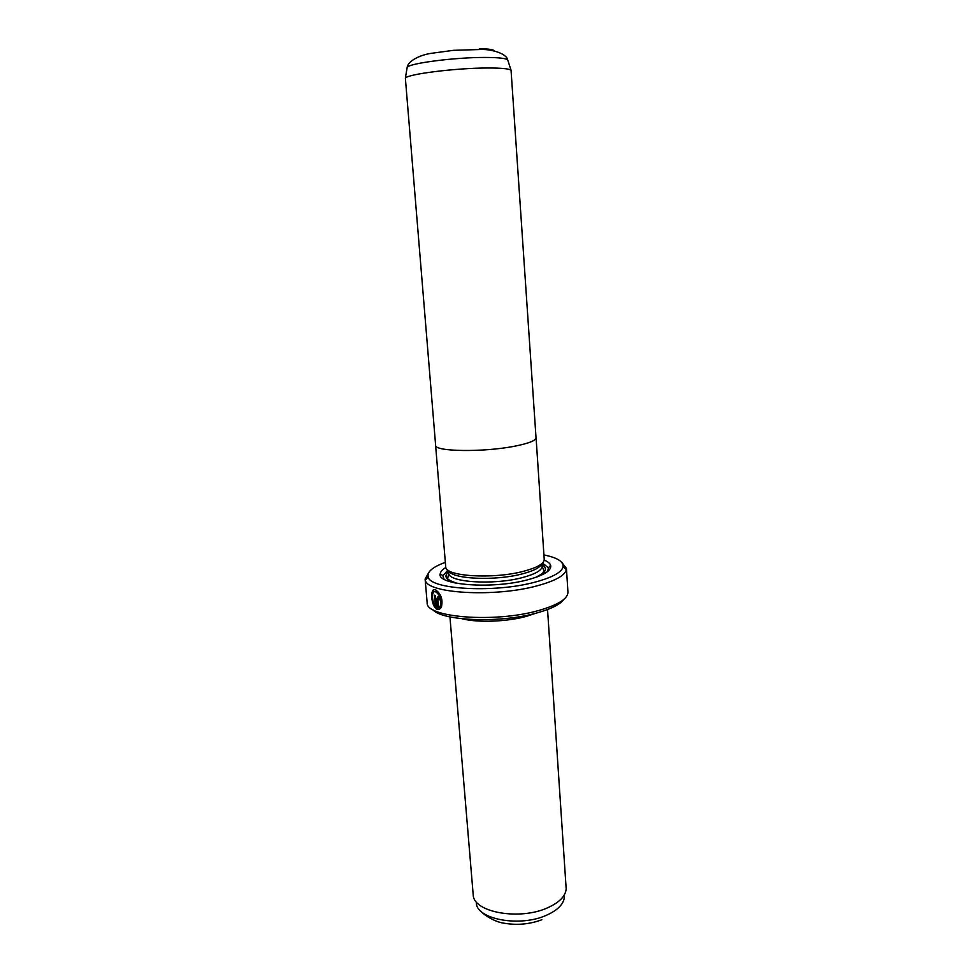 <?xml version="1.0" encoding="UTF-8"?>
<svg xmlns="http://www.w3.org/2000/svg" width="973" height="973" viewBox="0 0 973 973"><rect width="100%" height="100%" fill="white"/><g stroke="black" fill="none" stroke-linecap="round" stroke-linejoin="round"><path stroke-width="1.46" d="M435.6 444.965L435.588 445.281C434.055 451.642 483.301 452.445 514.559 446.218C528.667 443.433 535.831 440.599 536.026 437.728L511.044 70.178C508.855 68.706 501.119 67.976 487.838 68.001C456.398 67.964 407.553 74.07 405.364 78.12L435.624 445.281C434.092 451.642 483.301 452.445 514.535 446.218C528.704 443.433 535.868 440.599 536.074 437.728L536.014 437.412M435.588 445.281L445.719 566.797C444.503 576.32 492.922 579.458 523.389 571.333C537.181 567.685 544.126 563.708 544.223 559.402L536.074 437.728M434.724 591.706L436.512 591.852C440.696 595.123 442.156 599.684 440.866 605.522L440.331 605.656C441.608 599.83 440.161 595.269 435.977 591.985L435.685 591.864C431.44 589.796 431.611 601.801 435.442 606.264L434.493 595.172L435.49 595.573L436.658 609.147C430.978 605.79 429.64 586.962 435.515 589.906L435.904 590.076C441.304 594.248 443.116 599.988 441.316 607.31L440.331 605.656M434.274 589.723C430.577 590.793 432.134 605.011 436.597 608.587M438.519 598.553L439.589 599.514L438.385 598.48L437.899 599.271L438.592 607.48L439.601 606.775L440.574 608.429L437.704 609.548L436.792 598.894L438.215 596.522L440.258 600L439.054 599.648M437.972 596.485L437.704 609.548M541.779 563.695C540.392 567.454 533.836 570.859 522.112 573.936C494.807 581.222 451.095 579.069 448.784 570.689M544.187 560.083C547.823 561.591 549.976 563.318 550.645 565.289C551.776 570.482 544.089 575.323 527.561 579.823C492.01 589.492 435.868 585.016 440.246 573.584C440.623 571.54 442.496 569.509 445.853 567.478M542.533 562.99L548.358 567.855L547.702 571.443M535.685 613.282L526.539 616.323C507.31 621.735 477.901 622.842 462.224 618.804M547.544 609.548L566.177 888.836C565.556 896.279 559.207 902.664 547.13 908.004C519.655 920.385 474.824 912.516 473.279 895.817L449.94 616.894M445.354 562.345C432.644 566.979 426.916 571.832 428.169 576.892C429.738 589.48 494.661 593.189 534.992 582.146C552.348 577.476 561.713 572.343 563.087 566.748C563.562 561.555 557.176 557.614 543.919 554.926M561.774 562.418L566.444 568.414L566.371 569.594C564.985 575.493 555.23 580.905 537.084 585.831C494.868 597.495 426.831 593.494 425.347 580.2L425.104 579.044L428.813 572.416M563.61 599.599C559.925 604.549 551.095 608.976 537.108 612.893C500.706 623.413 441.596 621.102 432.571 609.451M425.104 579.044L427.159 602.725C425.274 617.563 495.172 623.121 538.774 610.472C558.174 604.902 567.904 598.784 567.94 592.131L566.444 568.414M444.077 579.239L442.897 575.785L447.921 570.093M439.735 607.006L438.592 607.48M438.239 609.414L439.164 609.439M439.589 599.514L440.222 599.696M440.866 605.522L441.596 606.726M435.065 595.403L435.442 606.264M507.955 60.764L507.638 59.779C505.51 58.271 498.14 57.492 485.515 57.443C455.656 57.249 409.329 63.209 407.188 67.332L407.018 68.353M535.332 577.536C544.698 572.829 543.007 572.489 543.785 570.567L542.156 566.091C542.07 570.263 535.466 574.094 522.379 577.597C493.506 585.393 447.641 582.304 448.76 573.109L447.823 577.792C446.607 578.899 449.745 580.772 457.225 583.399M542.058 564.632C547.775 568.329 546.181 572.404 537.242 576.855M476.308 903.613C477.865 919.619 520.287 927.16 546.267 915.338C557.711 910.241 563.732 904.136 564.352 896.997M455.23 583.022C445.731 579.957 443.542 576.162 448.638 571.65M479.58 48.674C488.896 48.869 493.846 49.647 494.43 50.997M511.044 70.178L507.638 59.779C506.301 53.284 491.037 49.149 481.209 49.489L453.491 50.328L430.978 53.357C419.606 55.084 407.882 61.177 407.188 67.332L405.364 78.12M448.553 570.531L448.76 573.109M548.358 567.855L550.645 565.289M541.864 919.74C529.896 924.216 517.441 925.396 504.501 923.28C493.311 921.869 482.012 913.246 480.784 911.117M428.169 576.892L425.347 580.2M563.087 566.748L566.371 569.594M442.897 575.785L440.246 573.584M541.985 563.513L542.156 566.091"/></g></svg>
